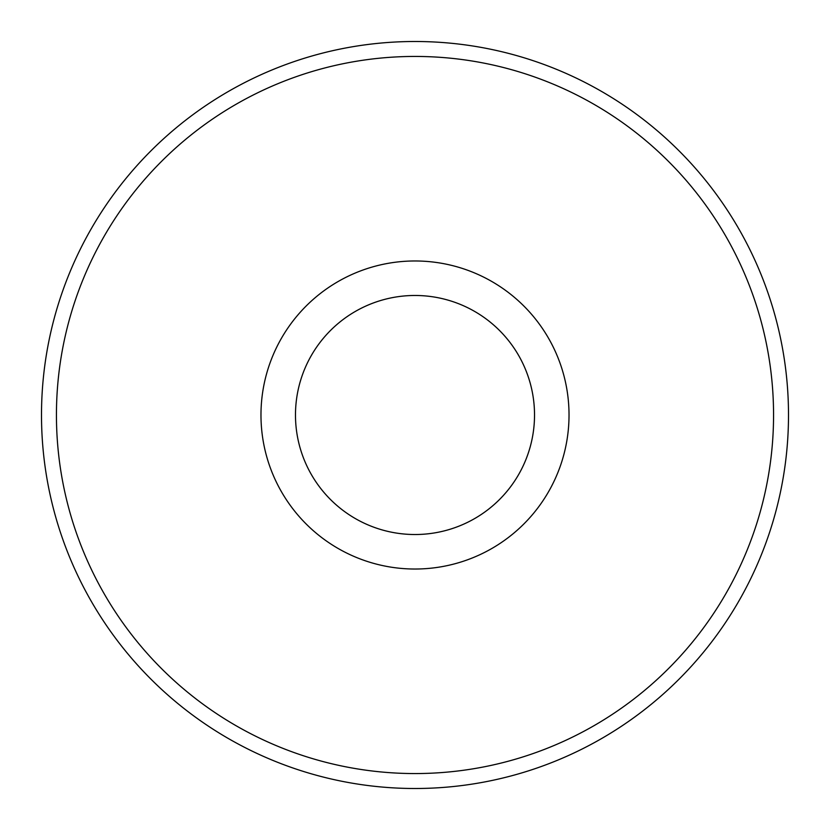 <?xml version="1.0" encoding="UTF-8"?>
<svg xmlns="http://www.w3.org/2000/svg" width="830" height="830" viewBox="0 0 830 830"><rect width="100%" height="100%" fill="white"/><g stroke="black" fill="none" stroke-linecap="round" stroke-linejoin="round"><path stroke-width="1.25" d="M773.56 415A358.56 358.56 0 0 0 235.72 104.476A358.56 358.56 0 0 0 235.72 725.524A358.56 358.56 0 0 0 773.56 415M260.973 415A154.027 154.027 0 0 1 492.014 281.609A154.027 154.027 0 0 1 492.014 548.391A154.027 154.027 0 0 1 260.973 415M788.5 415A373.5 373.5 0 0 1 415 788.5A373.5 373.5 0 0 1 41.5 415A373.5 373.5 0 0 1 415 41.5A373.5 373.5 0 0 1 788.5 415M295.48 415A119.52 119.52 0 0 0 415 534.52A119.52 119.52 0 0 0 534.52 415A119.52 119.52 0 0 0 415 295.48A119.52 119.52 0 0 0 295.48 415A119.52 119.52 0 0 0 474.76 518.511A119.52 119.52 0 0 0 474.76 311.489A119.52 119.52 0 0 0 295.48 415"/></g></svg>
